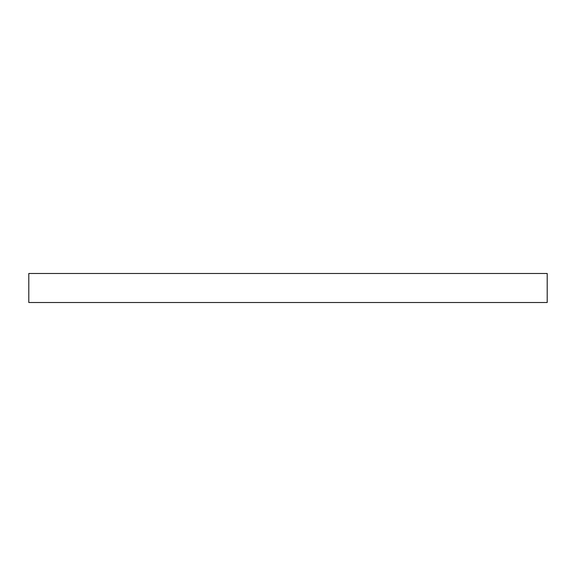<?xml version="1.0" encoding="UTF-8"?>
<svg xmlns="http://www.w3.org/2000/svg" width="576" height="576" viewBox="0 0 576 576"><rect width="100%" height="100%" fill="white"/><g stroke="black" fill="none" stroke-linecap="round" stroke-linejoin="round"><path stroke-width="0.86" d="M547.2 273.485L547.2 302.515L28.8 302.515L28.8 273.485L547.2 273.485"/></g></svg>
